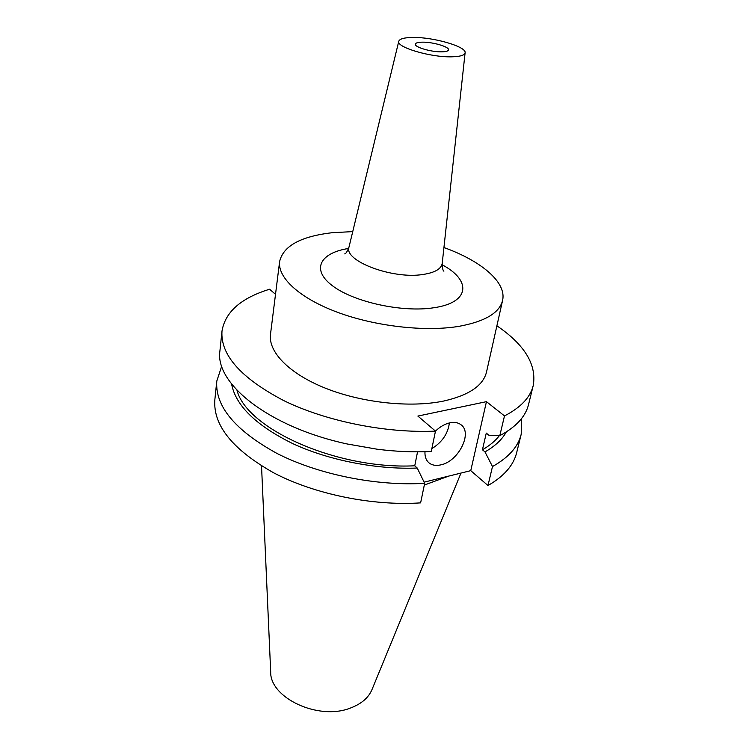 <?xml version="1.0" encoding="UTF-8"?>
<svg xmlns="http://www.w3.org/2000/svg" width="749" height="749" viewBox="0 0 749 749"><rect width="100%" height="100%" fill="white"/><g stroke="black" fill="none" stroke-linecap="round" stroke-linejoin="round"><path stroke-width="1.12" d="M424.973 451.731C424.739 456.647 426.087 460.373 429.037 462.891C432.107 465.307 436.049 465.962 440.861 464.867C458.407 461.496 472.956 432.735 460.916 424.683C458.014 422.53 454.315 421.912 449.803 422.839C444.803 424 440.019 426.752 435.469 431.106M431.855 448.623C442.144 442.228 447.986 433.662 449.381 422.942M352.732 231.619L332.537 232.677C300.911 236.291 283.272 245.897 279.63 261.504L270.492 334.326C268.142 351.936 289.142 373.779 325.731 388.319C362.263 402.85 410.386 407.943 443.492 401.08C468.837 395.36 483.18 385.669 486.522 372.028L502.588 300.415C506.811 282.345 481.279 260.961 443.932 247.535M279.63 261.504C277.458 277.617 299.422 298.13 337.406 312.258C375.333 326.367 425.086 332.013 459.025 326.33C484.987 321.536 499.508 312.895 502.588 300.415M412.774 37.45C404.31 37.562 399.648 38.826 398.777 41.251C395.931 47.168 430.75 57.523 451.853 56.812C460.186 56.596 464.605 55.257 465.101 52.823C466.73 46.672 433.409 37.019 412.774 37.45M422.277 42.159C432.697 41.907 449.606 46.859 448.52 49.902C448.192 51.101 445.955 51.747 441.807 51.84C431.368 52.158 414.206 47.112 415.367 44.116C415.714 42.88 418.017 42.225 422.277 42.159M261.532 465.934L270.679 671.797C269.752 697.899 318.437 720.772 350.289 708.105C361.28 704.013 368.536 697.806 372.038 689.483L460.991 473.068M424.308 485.062L448.688 476.102M521.201 434.261L516.679 452.583C513.552 465.354 503.983 476.336 487.983 485.53L492.486 466.543C508.562 457.564 518.139 446.797 521.201 434.261L521.641 418.457M492.486 466.543L484.978 451.9C495.042 446.161 502.148 439.504 506.305 431.948M484.978 451.9L482.431 449.774C489.687 445.589 495.332 440.88 499.386 435.637M482.431 449.774L486.279 433.1L488.854 435.216L499.808 435.646C515.995 427.033 525.583 416.65 528.551 404.488L533.241 385.482C536.808 364.669 524.693 344.783 496.896 325.806M499.808 435.646L504.489 415.91C520.752 407.531 530.329 397.391 533.241 385.482M216.779 381.129L214.832 399.9C213.025 425.479 232.827 449.887 274.256 473.134C314.964 494.321 372.525 506.081 420.62 502.879L424.674 483.32C376.176 486.27 318.063 474.435 276.924 453.407C235.074 430.347 215.019 406.258 216.779 381.129L221.723 366.121M487.983 485.53L470.756 470.653L424.112 482.169M231.591 384.003C235.663 405.593 256.046 425.46 292.719 443.595C328.577 460.261 376.27 469.651 417.23 468.041L424.674 483.32M236.993 390.276C246.674 428.934 337.284 469.717 414.749 465.794L417.23 468.041M417.549 451.834L414.749 465.794M275.51 294.301L269.584 289.236C241.038 298.018 225.168 311.987 221.985 331.152L219.953 350.626C214.42 383.282 268.835 427.192 347.236 443.988L377.168 449.213C395.921 451.591 413.954 452.349 431.255 451.488L435.478 431.115L417.876 416.07L486.447 401.661L470.756 470.653M504.489 415.91L486.447 401.661M221.985 331.152C220.356 355.026 241.047 378.226 284.058 400.752C326.33 421.341 385.95 433.362 435.478 431.115M398.777 41.251L349.006 247.058C343.501 260.83 392.326 279.443 422.857 274.499C434.841 272.692 441.301 268.966 442.219 263.33C442.313 267.973 442.865 270.595 443.885 271.194L443.296 270.37M442.135 264.79C471.627 280.295 470.119 302.577 433.914 307.736C402.765 312.745 354.099 302.184 332.659 285.912C310.798 269.715 319.907 252.872 348.585 248.462M465.101 52.823L442.219 263.33M428.475 462.386L429.037 462.891M349.006 247.058C347.339 251.392 345.926 253.677 344.765 253.892L345.598 253.321"/></g></svg>
